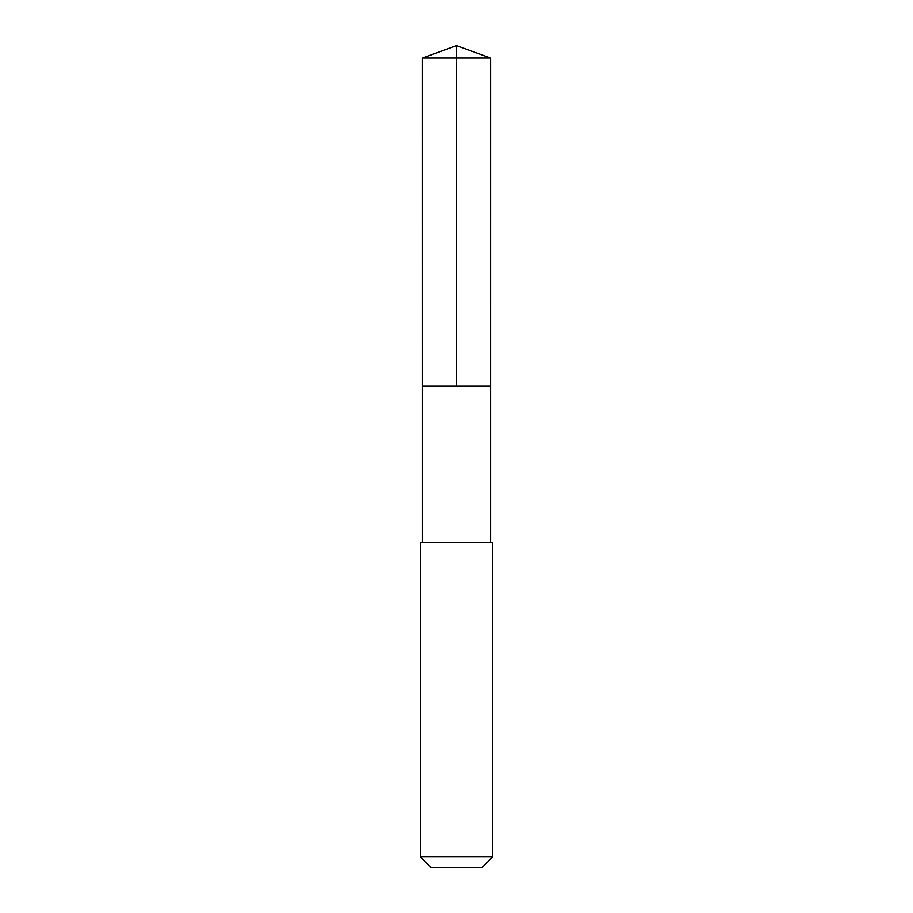 <?xml version="1.0" encoding="UTF-8"?>
<svg xmlns="http://www.w3.org/2000/svg" width="913" height="913" viewBox="0 0 913 913"><rect width="100%" height="100%" fill="white"/><g stroke="black" fill="none" stroke-linecap="round" stroke-linejoin="round"><path stroke-width="1.37" d="M422.468 386.073L490.532 386.073L490.543 58.044L422.457 58.044L422.468 386.073L490.532 386.073L490.532 542.276L422.468 542.276L422.468 386.073M435.604 542.276L420.379 542.276L420.379 856.919L492.621 856.919L492.621 542.276L435.604 542.276M492.621 856.919L482.19 867.35L430.81 867.35L420.379 856.919M456.5 386.073L456.5 45.65L422.457 58.044M456.5 45.65L490.543 58.044M422.468 542.276L420.379 542.276M490.532 542.276L492.621 542.276"/></g></svg>

